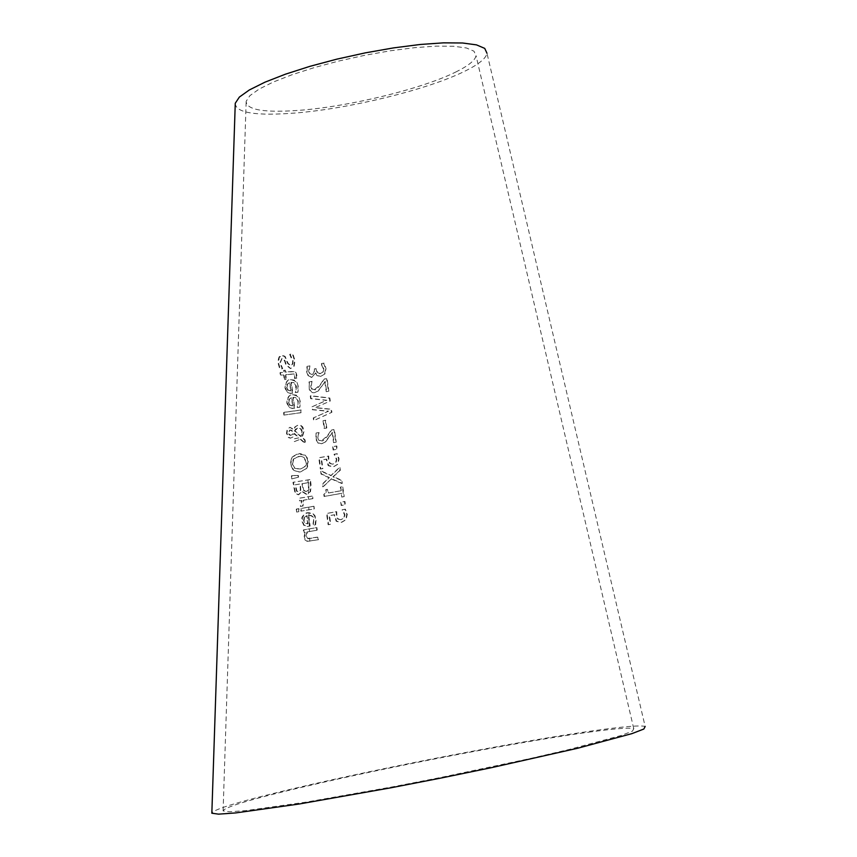 <?xml version="1.0" encoding="UTF-8"?>
<svg xmlns="http://www.w3.org/2000/svg" width="857" height="857" viewBox="0 0 857 857"><rect width="100%" height="100%" fill="white"/><g stroke="black" fill="none" stroke-linecap="round" stroke-linejoin="round"><path stroke-width="0.64" stroke-dasharray="4.29 3.21" d="M306.956 531.993L316.811 530.258L316.458 527.666L303.367 529.947L303.71 532.551L305.135 532.304L303.967 537.318L304.867 539.824L307.106 541.313L318.118 539.771L317.754 537.178L308.252 538.721L307.213 538.528L305.928 536.278L306.956 531.993L317.24 530.151L316.886 527.548L303.796 529.83L304.139 532.443L305.563 532.197L304.396 537.2L305.413 539.867L307.984 541.27L318.547 539.664L318.193 537.06L307.642 538.421L306.356 536.161L307.384 531.876M340.732 519.706L337.765 519.063L336.394 515.871L336.276 511.747L326.549 513.504L328.135 524.752L330.331 524.345L329.109 515.753L334.144 514.843L336.18 521.238L341.15 522.481L345.607 519.803L346.817 514.436L344.9 509.294L342.104 509.808L344.525 514.907L343.764 518.078L340.732 519.706L338.215 518.946L336.833 515.753L336.715 511.629L326.988 513.386L328.574 524.634L330.77 524.227L329.549 515.625L334.584 514.714L336.619 521.12L341.6 522.363L346.057 519.685L347.267 514.307L345.35 509.176L342.554 509.69L344.975 514.789L344.214 517.949L341.172 519.588M292.333 393.288L290.973 382.522L294.069 383.154L295.644 385.264L295.933 390.331L295.258 392.613L297.561 392.292L297.936 386.85C298.129 383.004 295.815 380.669 291.005 379.833L290.491 379.887C287.556 379.158 285.713 381.826 284.942 387.889L286.827 392.238L290.587 393.502L292.762 393.138L291.401 382.372L293.801 382.618L295.558 384.097L296.447 386.486L295.686 392.463L297.99 392.142L298.365 386.7L297.079 382.608L294.219 380.069L290.919 379.726C287.577 379.512 285.724 382.179 285.381 387.739L287.266 392.088L291.016 393.352L292.762 393.138M293.758 366.303L294.572 360.711L292.408 354.07L289.677 354.402L292.708 361.536L292.226 364.471L290.48 365.714L287.673 363.454L284.642 356.512L281.632 355.484C279.361 355.28 278.171 357.776 278.043 362.961L279.778 369.067L282.253 368.789L279.843 362.961L281.889 358.376L284.545 360.829L285.917 364.996L290.502 368.628L294.187 366.153L295.001 360.551L292.837 353.909L290.105 354.241L293.062 360.593L292.89 363.786L291.723 365.296L290.769 365.564L288.102 363.304L285.081 356.351L282.253 355.301L279.264 357.401L278.482 362.8L280.218 368.906L282.692 368.628L280.271 362.8L282.199 358.226L284.985 360.668L286.345 364.846L290.705 368.499L294.187 366.153M294.251 408.286L292.88 397.519L295.494 397.852L297.411 399.833L298.022 402.04L297.186 407.578L299.511 407.257L299.886 401.804C300.068 397.991 297.775 395.666 293.008 394.831L292.387 394.884C289.045 394.681 287.181 397.359 286.795 402.94L288.702 407.268L292.387 408.51L294.679 408.136L293.308 397.369L295.119 397.423L297.25 398.762L298.3 401.033L297.615 407.439L299.939 407.107L300.314 401.654L299.05 397.616L296.222 395.088L292.826 394.734C289.462 394.531 287.598 397.22 287.224 402.79L289.13 407.129L292.815 408.361L294.679 408.136M296.415 378.237L296.168 374.155L294.38 371.649L285.038 372.109L284.813 370.342L283.164 370.535L283.378 372.302L280.014 372.688L280.325 375.323L283.699 374.938L284.288 379.78L285.949 379.576L285.36 374.745L293.576 374.091L294.637 376.191L294.529 378.494L296.843 378.087L296.822 375.141L296.136 372.881L294.583 371.392L285.467 371.959L285.252 370.181L283.592 370.374L283.806 372.152L280.443 372.527L280.764 375.162L284.128 374.777L284.717 379.619L286.388 379.426L285.788 374.584L294.005 373.941L295.065 376.03L294.958 378.333L296.843 378.087M283.881 415.088L301.032 412.731L300.689 410.117L283.56 412.453L283.881 415.088L301.46 412.581L301.118 409.978L283.999 412.313L284.32 414.938M300.218 439.245L305.103 443.551L304.631 440.005L301.793 437.563L303.785 430.857L301.407 426.122L297.915 425.168L294.99 426.829L293.544 429.689L289.955 427.375L287.159 429.196L286.506 433.428L288.413 437.584L290.502 438.206L292.623 437.081L294.069 433.631L298.761 437.916L293.962 438.891L294.315 441.612L300.646 439.116L305.531 443.412L305.06 439.877L302.221 437.424L304.214 430.717L302.671 426.829L300.636 425.265L298.343 425.018L295.419 426.69L293.972 429.55L289.977 427.268L287.588 429.046L286.945 433.278L288.52 437.134L290.63 438.098L293.051 436.941L294.497 433.492L299.189 437.777L294.401 438.752L294.744 441.473L300.646 439.116M291.787 478.892L298.14 477.295L297.893 475.421L291.401 475.806L291.787 478.892L298.568 477.167L298.332 475.292L291.83 475.667L292.226 478.763M296.64 512.058L298.836 511.704L298.45 508.737L296.265 509.09L296.64 512.058L299.264 511.575L298.879 508.619L296.693 508.972L297.079 511.94M324.557 374.016L325.585 368.681L323.625 363.272L320.968 363.689L323.378 368.864L322.768 372.142L320.036 373.727L317.186 372.913L315.944 368.756L313.93 369.056L314.08 371.809L312.987 374.027L311.455 374.627L309.527 373.813L308.638 371.392L309.495 366.003L306.988 366.368L306.624 371.906L308.209 376.094L311.744 377.444L315.44 373.009L317.004 375.591L320.604 376.491L324.996 373.856L326.024 368.531L324.064 363.122L321.407 363.539L323.817 368.714L323.207 371.981L320.464 373.577L317.626 372.763L316.372 368.596L314.358 368.906L314.465 371.895L313.308 373.963L311.894 374.477L309.955 373.663L309.066 371.231L309.923 365.853L307.417 366.218L307.052 371.745L308.638 375.944L311.916 377.326L315.687 372.881L317.433 375.441L320.689 376.384L324.996 373.856M324.782 381.622L326.217 391.681L328.424 391.317L326.613 378.687L323.935 379.126L320.143 384.793L314.198 389.871L311.798 389.196L310.737 386.786L311.594 381.483L309.056 381.868L309.281 389.571L310.48 391.467L312.687 392.667L314.455 392.688L317.947 391.049L325.221 381.461L326.656 391.531L328.863 391.167L327.042 378.537L324.364 378.965L320.582 384.643C317.411 388.671 315.43 390.363 314.626 389.721L312.227 389.046L311.166 386.636L312.023 381.333L309.484 381.708L309.131 387.139C310.491 391.617 312.28 393.438 314.487 392.581L318.375 390.899L325.221 381.461M329.838 401.172L329.399 398.151L310.245 395.848L310.63 398.666L326.399 400.38L311.755 406.904L312.13 409.689L328.145 411.317L313.266 417.937L313.63 420.616L331.466 412.431L331.016 409.378L314.99 407.728L330.277 401.022L329.838 398.002L310.673 395.698L311.059 398.516L326.838 400.23L312.184 406.754L312.559 409.539L328.585 411.178L313.694 417.798L314.058 420.476L331.905 412.281L331.466 409.228L315.419 407.578L330.277 401.022M323.014 420.755L324.107 428.511L326.378 428.136L325.285 420.38L323.443 420.616L324.546 428.371L326.817 427.997L325.714 420.241L323.443 420.616M317.765 437.959L318.643 432.646L316.062 433.064L315.858 439.405L318.022 443.08L321.557 443.808L325.114 442.116L332.098 432.581L333.544 442.63L335.783 442.244L333.951 429.636L331.231 430.096L327.363 435.827L321.3 440.991L318.858 440.359L317.765 437.959L319.083 432.506L316.49 432.924L316.222 438.934L318.258 442.79L321.364 443.744L325.553 441.976L332.537 432.442L333.994 442.491L336.233 442.105L334.391 429.486L331.67 429.957L327.803 435.677C324.589 439.748 322.564 441.473 321.739 440.852L319.286 440.219L318.204 437.831M332.655 446.733L333.127 450.011L336.822 449.368L336.351 446.079L333.094 446.593L333.577 449.871L337.272 449.229L336.79 445.94L333.094 446.593M332.677 464.183L329.763 463.498L328.413 460.295L328.295 456.17L318.761 457.788L320.325 469.047L322.478 468.683L321.268 460.07L326.206 459.234L328.21 465.662L333.094 466.969L337.476 464.333L338.654 458.977L336.769 453.824L334.026 454.306L336.405 459.427L335.655 462.587L332.677 464.183L330.202 463.369L328.852 460.166L328.734 456.031L319.19 457.649L320.754 468.918L322.907 468.554L321.707 459.941L326.646 459.095L328.649 465.522L333.534 466.829L337.915 464.205L339.093 458.838L337.208 453.685L334.466 454.167L336.844 459.298L336.094 462.448L333.116 464.044M331.102 478.881L341.825 483.519L341.365 480.413L332.923 476.824L339.897 470.375L339.468 467.451L330.77 475.667L320.582 470.943L321.021 474.071L328.97 477.703L322.403 483.948L322.81 486.894L331.541 478.752L342.275 483.391L341.814 480.274L333.362 476.696L340.347 470.247L339.908 467.311L331.209 475.539L321.021 470.814L321.461 473.942L329.409 477.574L322.832 483.83L323.25 486.765L331.541 478.752M340.84 490.804L328.017 493.096L327.492 489.379L325.778 489.679L325.692 492.85L323.796 494.371L324.096 496.503L341.225 493.439L341.75 497.06L343.764 496.696L342.297 486.733L340.293 487.097L341.279 490.675L328.456 492.979L327.92 489.251L326.217 489.551L326.067 492.871L324.235 494.243L324.535 496.374L341.664 493.311L342.2 496.931L344.214 496.567L342.746 486.605L340.743 486.969L341.279 490.675M340.722 502.245L341.204 505.523L344.964 504.837L344.482 501.559L340.722 502.245L341.654 505.394L345.414 504.709L344.932 501.431L341.172 502.116M235.268 103.247C235.536 112.974 256.039 116.188 296.79 112.899C351.091 108.325 427.889 89.46 464.333 71.442C478.485 64.532 486.037 58.48 486.99 53.295L645.16 726.49C641.047 725.204 626.124 726.308 600.403 729.789C533.997 738.702 406.861 762.762 316.426 783.309C248.209 798.853 213.35 808.826 211.84 813.218M307.867 461.473L306.902 458.088L304.621 455.196L297.754 453.749L291.691 457.188L290.33 464.183L293.383 470.536L300.132 472.025L306.388 468.5L308.295 461.334L307.331 457.949L305.049 455.067L299.618 453.482L292.119 457.049L290.759 464.044L293.812 470.407L298.964 472.036L300.561 471.896L306.817 468.372L308.295 461.334M309.934 479.631L292.965 482.341L295.022 493.171L298.365 494.821L301.685 491.329L306.452 494.489L310.105 491.693L310.363 479.502L293.394 482.212L295.451 493.043L298.804 494.693L302.114 491.2L306.881 494.36L310.534 491.575L311.155 485.405L310.363 479.502M312.152 496.107L299.232 498.26L299.564 500.874L301.46 500.563L300.368 506.466L302.585 506.101L303.26 500.263L312.505 498.71L312.591 495.989L299.661 498.131L300.004 500.745L301.889 500.434L300.796 506.348L303.014 505.984L303.689 500.145L312.944 498.592L312.591 495.989M313.544 506.369L300.571 508.555L300.903 511.168L313.898 508.962L313.983 506.241L301 508.437L301.343 511.051L314.337 508.844L313.983 506.241M308.274 515.453L311.412 515.839L313.094 517.692L313.673 519.738L312.794 525.32L315.226 524.891L315.526 518.753L314.38 515.56L312.601 513.664L307.759 512.84C302.725 514.864 300.753 517.639 301.846 521.152L303.849 525.395L307.02 526.498L309.698 526.155L308.274 515.453L311.037 515.389L312.859 516.557L313.951 518.774L313.223 525.202L315.665 524.773L316.072 519.31L314.862 515.518L312.398 513.172L308.188 512.711C304.717 512.582 302.746 515.357 302.275 521.035L304.278 525.277L307.449 526.38L310.127 526.037L308.702 515.325M287.009 387.385L287.577 384.15L289.837 382.565L290.866 390.792L288.316 390.214L286.581 387.535L287.138 384.3L289.398 382.725L290.866 390.792M290.437 390.942L288.316 390.214M287.877 390.363L286.581 387.535M288.873 402.426L289.441 399.18L291.723 397.584L292.762 405.8L290.191 405.243L288.445 402.565L289.013 399.33L291.294 397.734L292.762 405.8M292.333 405.95L290.191 405.243M289.762 405.393L288.445 402.565M294.497 430.9L295.472 429.293L297.733 428.114L300.571 428.907L302.007 431.896L300.625 436.513L294.497 430.9L298.161 427.964L301.096 428.864L302.435 431.757L301.053 436.374L294.937 430.76M292.055 434.703L290.095 435.485L287.845 433.139L289.784 430.15L291.326 430.482L293.115 432.431L292.483 434.563L290.523 435.335L288.273 432.999L290.212 430.01L291.755 430.343L293.544 432.292L292.483 434.563M292.633 463.787L293.758 458.934L298.557 456.481L301.728 456.492L304.031 457.499L306.303 461.677C307.342 464.826 305.296 467.279 300.186 469.025L294.926 468.115L292.205 463.916L293.319 459.063L299.468 456.481C301.9 455.667 304.042 457.445 305.874 461.805C306.87 465.019 304.824 467.472 299.757 469.165L294.487 468.243L292.205 463.916M301.953 483.734L308.316 482.695L308.499 489.711L306.174 491.618L303.271 490.386L301.953 483.734L308.745 482.566L308.927 489.583L306.602 491.49L303.71 490.258L302.382 483.605M295.183 484.805L300.068 484.034L300.325 490.397L298.311 491.907L296.436 491.125L295.183 484.805L300.496 483.905L300.753 490.279L298.739 491.779L296.865 490.997L295.611 484.676M304.192 517.446L306.602 515.732L307.684 523.906L304.974 523.466L303.592 520.702L304.192 517.446L307.031 515.614L308.113 523.788L305.403 523.348L304.021 520.585L304.621 517.317M591.759 731.771C528.983 740.18 407.814 763.094 321.9 782.634C257.368 797.342 224.427 806.769 223.099 810.904L229.494 811.783L245.788 810.615L305.81 802.173L392.656 786.833L440.541 777.513L531.64 758.22L569.712 749.339L621.196 735.477L632.498 731.117L633.773 728.696C629.927 727.497 615.915 728.514 591.759 731.771M455.56 72.127C468.361 65.85 475.185 60.365 476.031 55.662L473.953 51.174L466.412 47.971L453.632 46.246L436.17 46.128L414.831 47.649L390.674 50.734L364.964 55.266L339.051 60.976L314.315 67.585L292.033 74.73L273.319 82.026L259.082 89.107L249.923 95.63L246.163 101.276C246.366 110.135 265.027 113.081 302.167 110.103C351.873 105.947 422.383 88.603 455.56 72.127M307.599 467.022L307.331 457.949M308.059 482.673L307.984 479.888M308.391 493.868L308.295 490.643M308.852 509.786L308.777 507.13M308.541 499.331L308.466 496.685M309.013 515.282L308.938 512.615M309.334 526.177L309.109 518.335M309.773 541.217L309.688 538.539M309.484 531.511L309.409 528.855M223.099 810.904L246.163 101.276M633.773 728.696L476.031 55.662"/><path stroke-width="1.29" d="M486.99 53.295L484.73 48.388L476.492 44.875L462.523 42.989L443.412 42.85L420.026 44.5L393.556 47.896L365.361 52.855L336.951 59.122L309.827 66.364L285.413 74.195L264.942 82.186L249.366 89.942L239.36 97.077L235.268 103.247L211.84 813.218L218.556 814.15L235.696 812.929L298.964 804.037L390.685 787.84L441.28 777.995L491.19 767.722L577.714 748.236L631.973 733.613L643.843 729.028L645.16 726.49"/></g></svg>
